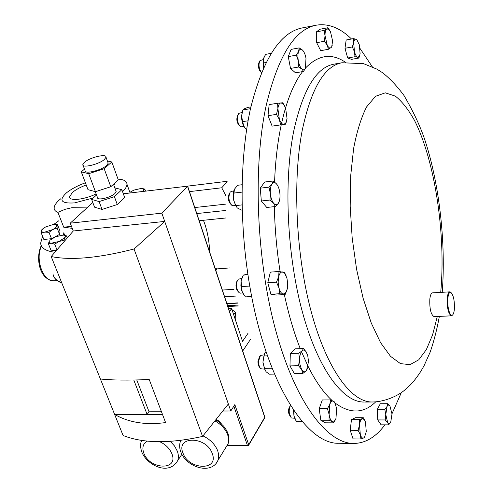 <?xml version="1.0" encoding="UTF-8"?>
<svg xmlns="http://www.w3.org/2000/svg" width="493" height="493" viewBox="0 0 493 493"><rect width="100%" height="100%" fill="white"/><g stroke="black" fill="none" stroke-linecap="round" stroke-linejoin="round"><path stroke-width="0.74" d="M96.135 193.928C84.235 199.739 69.174 201.323 69.525 196.867L72.366 192.492C75.669 189.713 80.285 187.204 86.213 184.974M447.854 298.234C446.941 306.208 449.918 317.202 452.383 315.144C453.375 314.411 454.028 312.463 454.355 309.296C454.682 300.841 453.523 295.221 450.885 292.441C449.382 291.918 448.371 293.846 447.854 298.234M452.586 314.99L451.409 315.828C448.34 313.912 446.954 307.977 447.243 298.025C447.681 294.13 448.544 292.078 449.832 291.862L451.095 292.571M451.409 315.828L434.093 316.629C430.907 314.737 429.483 308.852 429.828 298.98C430.303 295.11 431.209 293.07 432.552 292.854L449.832 291.862M115.165 182.724L113.858 185.245M93.232 197.97L74.535 202.9C61.101 203.732 58.439 200.355 66.549 192.769C71.245 189.047 77.524 185.719 85.388 182.78M72.249 228.358L63.72 227.193L57.909 212.354L65.082 209.315L71.886 207.701L86.947 207.892M118.228 179.064L122.159 179.655C125.29 180.518 126.886 182.04 126.96 184.222C126.96 186.323 125.493 188.794 122.547 191.641M228.302 307.854L230.564 308.649M231.291 309.068L235.438 312.359L235.882 319.378L235.438 320M84.476 162.271L82.812 164.607C81.98 168.427 99.173 164.329 104.454 159.418L106.007 157.193C106.784 153.372 89.905 157.384 84.476 162.271M83.101 165.383L85.049 170.603C84.241 174.479 101.41 170.418 106.654 165.457L108.195 163.208L107.899 162.4M95.285 191.654L97.466 197.496C96.905 200.861 110.771 197.699 114.943 193.484L116.151 191.543L115.892 190.834M221.4 423.857L219.225 421.151L216.039 419.475M239.672 113.033L238.612 113.612C236.578 118.425 237.232 122.825 240.566 126.824L244.023 126.732M237.854 114.961L237.78 115.091C236.153 118.942 236.671 122.467 239.345 125.666L239.469 125.789M290.58 405.517C289.379 407.403 288.966 410.053 289.336 413.454L291.203 417.904L294.635 418.267M290.254 406.029L290.044 406.3C288.812 407.606 288.35 409.862 288.664 413.06L290.402 416.924M263.872 354.898L260.47 355.416L258.585 361.086C258.572 364.746 259.33 367.303 260.865 368.758L264.322 369.103M259.546 356.667L257.962 361.314C257.95 364.247 258.56 366.293 259.793 367.458L259.903 367.593M263.324 59.585L260.027 60.54C258.314 64.349 258.782 68.391 261.413 72.674M259.398 61.674L259.219 61.995C257.821 65.353 258.277 68.675 260.6 71.96M241.662 278.49L238.273 279.192L236.911 281.817C236.092 286.63 236.843 290.266 239.173 292.731L240.387 293.132L242.642 292.99M237.324 280.616L236.239 282.717C235.58 286.569 236.184 289.477 238.051 291.449L238.07 291.468M233.725 191.037L231.494 191.302L230.114 192.196C228.111 197.145 228.697 201.538 231.864 205.384L233.097 205.729L235.34 205.482M229.282 193.601C227.68 197.557 228.148 201.076 230.687 204.157L230.706 204.176M307.62 26.881L302.227 27.928C279.999 32.304 262.726 59.339 250.407 109.039C239.549 158.345 239.204 227.316 250.333 289.28C267.021 384.201 307.201 444.717 338.894 443.262L339.437 443.275M401.327 392.625L391.99 413.775M384.91 424.849C375.777 437.186 365.251 443.392 353.327 443.466C327.278 443.312 295.794 403.169 276.068 331.684C256.342 260.372 252.65 166.511 266.362 104.701C278.274 55.586 294.95 29.075 316.401 25.168C328.43 23.251 340.133 27.867 351.515 39.002M225.64 204.139L194.79 207.547M209.617 251.929C209.328 242.223 207.763 233.023 204.915 224.327L203.449 220.285M225.517 210.493L196.806 213.568M224.592 296.761L235.636 296.077M360.063 48.511L372.277 66.765M285.65 124.187L272.13 126.134L268.013 115.682L269.147 104.59L277.577 103.253L277.904 108.67L276.474 114.382L279.395 119.522L277.904 108.67C278.329 105.101 279.371 103.166 281.028 102.871L283.309 103.968L285.576 107.862L287.043 118.548L285.977 122.683L283.986 124.409C282.304 124.501 280.776 122.874 279.395 119.522L280.554 124.889L285.65 124.187L286.834 120.033M333.632 422.858L325.442 422.821L320.801 420.215L319.211 408.691L322.305 399.965L330.501 399.903L329.842 404.26C330.877 401.499 332.14 400.507 333.632 401.296L334.568 402.189L336.664 408.377L335.967 418.446L334.895 420.646L332.202 421.558L333.632 422.858L335.887 418.68M302.887 373.392L294.37 373.571L289.97 365.917L290.322 353.45L295.054 348.834L303.522 348.557L302.086 350.831C303.361 349.648 304.637 349.851 305.919 351.441L307.718 355.416L308.519 361.591L306.578 370.323L306.079 370.952C304.551 372.406 303.053 371.932 301.599 369.54L302.887 373.392L306.079 370.952L307.484 368.579M303.559 71.442L295.504 72.835L290.513 68.428L288.276 56.615L291.092 49.392L299.165 47.895L298.629 51.352L296.398 55.136L298.351 60.929C297.68 57.022 297.766 53.829 298.629 51.352C299.578 49.097 300.859 48.665 302.468 50.052L302.523 50.107C304.095 51.753 305.253 54.446 305.993 58.192L305.438 68.342C304.514 70.024 303.349 70.271 301.938 69.088C300.329 67.51 299.134 64.793 298.351 60.929L298.622 67.005L301.938 69.088L303.559 71.442L305.74 67.652M328.88 29.327L330.47 31.644L332.609 40.987L331.703 46.835L331 47.729C329.805 48.53 328.541 47.667 327.216 45.14L328.406 49.282L320.715 50.68L316.672 42.7L316.333 31.897L320.031 29.235L327.703 27.762L326.686 28.933L324.055 30.418L325.035 35.687C324.973 32.174 325.522 29.925 326.686 28.933L328.88 29.327L327.703 27.762M285.133 294.537L276.511 295.06L270.904 294.272L267.785 282.723L270.355 272.124L279.013 271.489L278.662 276.733C279.543 273.344 280.887 271.748 282.692 271.945L284.732 273.356L286.944 278.194L287.727 283.789L287.388 288.479L286.026 292.367L283.278 294.087C281.46 293.68 280.018 291.616 278.952 287.887L279.593 293.736L285.133 294.537L287.123 289.668M390.333 422.723C389.464 423.789 388.57 423.69 387.664 422.421L385.785 414.619L385.212 419.95L387.664 422.421L388.552 424.867L381.107 424.83L377.73 419.931L377.336 409.307L380.313 403.742L387.732 403.705L387.048 406.485C387.936 404.901 388.891 404.698 389.908 405.868L391.997 413.935L390.764 422.02L390.29 422.834L390.764 422.02M357.296 40.155L356.168 39.261L356.84 39.705L359.36 44.863L360.106 53.805L359.366 56.375L357.671 57.262L358.793 58.075L351.503 59.345L347.676 58.001L344.983 48.277L346.172 39.995L353.506 38.639L353.684 42.638C354.11 40.007 354.935 38.879 356.168 39.261L353.506 38.639M360.913 438.998L363.717 437.944C362.41 438.511 361.277 437.427 360.321 434.684L359.514 424.978L358.091 430.34L360.321 434.684L360.913 438.998L353.062 438.899L350.215 430.278L351.46 419.617L355.502 417.694L363.286 417.707L362.115 418.668L364.247 419.481L365.479 422.02L366.274 431.591L364.537 437.205L363.717 437.944L365.221 435.997M275.353 206.542L266.744 207.461L261.333 200.996L260.273 188.16L264.642 182.028L273.245 181.005L271.994 183.957C273.356 182.17 274.878 182.163 276.542 183.938L276.783 184.222C278.477 186.502 279.525 189.713 279.925 193.848C280.197 197.656 279.759 200.669 278.607 202.882L278.36 203.295C276.943 205.23 275.353 205.199 273.584 203.208C271.853 200.953 270.78 197.711 270.367 193.49L269.998 200.041L273.584 203.208L275.353 206.542L278.36 203.295L279.562 200.269M284.868 106.254L282.711 102.772L277.577 103.253M268.013 115.682L276.474 114.382M272.13 126.134L280.554 124.889M329.114 414.459L329.842 404.26L327.463 408.666L329.114 414.459C329.681 418.2 330.717 420.566 332.202 421.558L329.047 420.239L329.114 414.459M335.505 403.859L334.451 401.9L330.501 399.903M320.801 420.215L329.047 420.239M319.211 408.691L327.463 408.666M299.578 359.409C299.75 355.336 300.582 352.477 302.086 350.831L298.857 353.185L299.904 364.272L301.599 369.54L298.524 365.707L299.578 359.409M306.541 352.396L303.522 348.557M289.97 365.917L298.524 365.707M290.322 353.45L298.857 353.185M303.731 51.685L302.468 50.052L299.165 47.895M288.276 56.615L296.398 55.136M290.513 68.428L298.622 67.005M327.216 45.14L325.035 35.687L324.406 41.264L327.216 45.14M328.406 49.282L331.629 47.137L332.196 45.529M329.909 30.621L328.363 28.508M316.333 31.897L324.055 30.418M316.672 42.7L324.406 41.264M278.662 276.733L278.151 282.199L278.952 287.887L276.493 282.132L278.662 276.733M286.279 276.135L284.547 272.524L279.013 271.489M270.904 294.272L279.593 293.736M267.785 282.723L276.493 282.132M385.785 414.619L387.048 406.485L384.805 409.289L385.785 414.619M390.154 406.201L387.732 403.705M388.552 424.867L390.29 422.834M377.73 419.931L385.212 419.95M377.336 409.307L384.805 409.289M354.442 51.703L353.684 42.638L352.341 46.946L354.442 51.703L355.015 56.713L357.671 57.262C356.427 56.701 355.348 54.846 354.442 51.703M358.793 58.075L359.853 55.105M344.983 48.277L352.341 46.946M347.676 58.001L355.015 56.713M359.514 424.978C359.952 421.527 360.821 419.426 362.115 418.668L359.298 419.635L359.514 424.978M365.091 420.979L363.286 417.707M350.215 430.278L358.091 430.34M351.46 419.617L359.298 419.635M271.994 183.957C270.626 186.095 270.084 189.275 270.367 193.49L268.938 187.149L271.994 183.957M278.132 186.496L276.536 183.926L273.245 181.005M261.333 200.996L269.998 200.041M260.273 188.16L268.938 187.149M237.336 207.984L241.521 210.08L242.162 210.012M236.313 206.961L233.417 199.492C232.838 195.376 233.152 191.98 234.378 189.312L233.417 199.492L235.703 205.599L237.324 207.978M242.057 184.739L237.601 185.269L234.378 189.312M242.045 204.903L235.703 205.599M241.958 192.128L233.719 193.083M243.591 294.567L241.681 290.439L240.88 285.7L241.083 280.911L242.482 276.635M247.85 274.17L243.289 275.082L241.083 280.911L242.149 291.844L245.415 296.897L251.689 296.515M247.936 274.749L243.289 275.082M249.766 286.039L241.465 286.593M263.601 67.596L263.49 58.846L263.928 57.57M266.023 62.5L263.595 62.938L263.49 58.846L264.846 55.789L265.807 54.341L271.125 53.355M263.595 62.938L263.619 67.553M265.191 370.724L262.911 362.189L264.636 353.235M266.023 351.521L264.932 352.778L263.946 355.946L262.911 362.189L264.427 368.376L266.115 371.833M274.527 374.088L269.394 374.199L266.115 371.827M267.502 355.835L263.946 355.946M272.111 368.191L264.427 368.376M295.862 420.523L293.976 416.024L293.489 409.997M302.597 421.996L296.379 421.342L293.976 416.024L294.019 410.774M302.049 421.361L296.379 421.342M245.15 128.328L242.95 124.427L241.804 119.879L241.552 115.941L242.772 110.383M248.071 120.803L242.667 121.623L243.807 126.35L246.58 129.856M242.667 121.623L241.552 115.941L242.969 109.877L244.251 108.811L248.022 107.357L250.888 106.901M250.487 108.688L242.969 109.877M92.807 202.531L70.234 223.169L73.272 230.989L51.186 256.557C71.054 260.575 98.674 258.055 134.047 248.996L164.711 221.419L161.833 213.155L187.642 186.157L123.324 193.78M81.283 171.847L88.715 173.69L104.171 168.698L111.825 161.987L118.289 179.865L110.777 186.742L95.426 191.691L87.97 189.645L81.283 171.847L84.494 169.117M107.4 161.014L111.825 161.987M114.807 187.858L121.839 189.682L114.401 196.652L99.111 201.575L91.643 199.418L96.523 194.981M187.537 186.342L264.729 417.343L248.7 444.68L234.847 404.605L230.792 411.002L164.711 221.419L73.272 230.989M230.792 411.002L222.768 411.02M162.487 414.416L114.622 414.422C128.759 422.538 145.749 425.256 165.586 422.575L149.219 379.511C128.254 380.423 111.979 380.251 100.387 378.988L123.09 435.498C143.136 443.417 169.623 443.718 202.561 436.416L134.047 248.996M51.186 256.557L100.387 378.988M228.351 404.001L202.561 436.416M161.833 213.155L70.234 223.169M99.111 201.575L102.039 209.433L117.279 204.527L124.661 197.483L121.839 189.682M102.039 209.433L94.557 207.177L91.643 199.418M133.794 380.017L147.111 414.416L149.052 411.778L161.476 411.76M136.771 379.955L149.052 411.778M114.401 196.652L117.279 204.527M104.171 168.698L110.777 186.742M88.715 173.69L95.426 191.691M237.46 302.912L226.854 303.528M225.529 218.005L199.19 220.722M215.835 270.546L217.142 268.895L215.17 268.549M222.355 290.057L233.996 289.292M229.837 267.921L217.142 268.895M225.991 195.9L221.733 187.784L227.113 181.781M189.472 191.629L221.733 187.784M227.168 181.295L187.642 186.126M242.71 350.991L250.623 339.172M248.016 333.293L242.544 341.366L231.642 308.587L228.604 308.76M231.642 308.587L229.522 311.508M233.676 314.713L235.438 312.359M54.902 252.256C45.911 251.14 41.147 248.139 40.623 243.252L42.564 236.252M53.799 224.395L58.987 220.63M56.344 250.586L50.945 250.154L48.339 243.659L51.229 243.215C49.245 243.006 48.671 242.211 49.522 240.824L48.339 243.659M57.508 224.666L59.986 230.958L59.604 234.403L51.5 238.692L43.859 239.469L41.32 233.152L44.875 232.092C42.435 232.302 41.252 231.864 41.326 230.767L42.928 228.672L45.633 226.946L53.441 224.432L55.167 224.383L57.046 225.708C56.812 226.854 55.395 228.13 52.782 229.547L44.875 232.092L48.973 232.345L52.782 229.547L57.102 228.068L57.046 225.708L57.508 224.666L55.08 224.377M57.909 212.354C55.512 211.46 54.255 210.11 54.144 208.299C54.094 205.606 56.276 202.444 60.688 198.808M71.473 226.361L63.72 227.193M129.869 192.338L133.862 190.113L141.337 188.4L143.475 188.942L143.592 190.286L144.825 189.102L141.898 188.425M142.625 191.413L143.592 190.286L143.161 191.346M145.515 191.062L144.825 189.102M59.043 241.496L51.229 243.215L54.68 244.121L59.043 241.496L63.93 240.227L65.058 237.398L59.043 241.496M63.252 235.062L63.277 235.062C65.261 235.253 65.852 236.03 65.058 237.398L66.703 235.937L63.252 235.062L55.53 236.769L50.138 240.091M56.966 249.865L54.68 244.121M64.355 241.311L63.93 240.227M67.418 237.768L66.703 235.937M41.856 229.707L41.326 230.767L41.32 233.152M51.5 238.692L48.973 232.345M59.604 234.403L57.102 228.068M64.09 233.639L64.54 235.247M63.597 235.093L63.757 232.795M41.523 246.118C34.781 259.213 43.39 282.483 54.107 280.788C39.286 280.258 35.342 257.685 41.27 245.637M52.997 273.886C53.466 277.75 56.331 280.609 61.594 282.458M180.691 451.594C179.292 447.638 179.323 443.91 180.783 440.403L180.795 440.372M202.987 435.886C210.24 439.423 215.164 444.44 217.764 450.941L218.621 454.361L218.602 458.231L218.159 460L216.119 463.5M212.273 453.603C206.462 435.954 175.57 435.67 182.971 453.005C188.64 470.119 219.182 471.092 212.273 453.603M225.726 447.632L228.049 443.842L228.487 442.079L228.536 438.246L227.711 434.863C225.48 429.058 221.215 424.399 214.911 420.893M170.356 441.377L174.534 446.017L177.289 451.095C178.608 454.657 178.725 457.855 177.653 460.69L175.736 463.728M147.345 441.124C143.044 443.558 141.867 447.552 143.814 453.11C149.687 469.86 178.941 470.809 171.872 453.702C169.641 448.439 165.599 444.446 159.738 441.722M364.339 402.048L363.951 402.048C343.146 402.294 318.324 369.818 302.677 313C287.043 256.305 283.537 181.714 293.699 131.206C302.905 89.578 316.377 67.221 334.118 64.127L341.871 62.777M274.57 182.028C275.353 161.673 277.454 143.186 280.881 126.572L281.238 124.84M281.583 123.275C286.797 100.239 293.791 83.021 302.548 71.621M305.648 67.892C318.447 54.766 331.715 52.899 345.457 62.278M365.042 402.041L372.005 401.998C351.497 402.245 326.97 369.633 311.44 312.55C295.923 255.59 292.349 180.66 302.295 129.973C311.311 88.198 324.567 65.791 342.056 62.747L363.538 63.659L376.923 69.137L382.124 72.44C389.31 77.851 396.6 85.548 404.013 95.525C413.639 112.047 420.695 127.182 425.182 140.918C439.528 185.097 445.986 243.369 442.227 292.3M437.303 316.481L432.564 334.938L426.334 349.642L418.748 359.798L410.028 364.66L400.482 363.631L390.518 356.334L380.596 342.69L371.266 323.044L363.088 298.166L356.581 269.295L352.187 238.039L350.184 206.259L350.683 175.853L353.604 148.572C356.895 131.36 361.221 117.47 366.589 106.913L375.512 96.314L385.286 92.832L395.349 96.135C402.041 101.441 408.401 109.508 414.44 120.335C435.146 161.088 446.011 235.112 440.717 292.386M375.728 401.85C363.729 413.645 350.19 414.04 335.104 403.034M332.165 400.55C323.784 393.038 315.754 381.644 308.082 366.361M308.051 366.305L301.377 351.46M300.255 348.662C293.97 332.695 288.67 314.67 284.356 294.586M280.098 271.594C276.715 250.068 274.798 228.419 274.361 206.647M227.569 445.006L247.394 445.321L233.842 406.195M264.624 417.959L248.719 445.111L248.7 444.68L247.394 445.321L247.763 445.727L248.614 445.296M248.065 445.506L227.365 445.401M187.642 186.157L264.747 416.955M237.527 303.14L226.934 303.756M238.082 305.087L227.575 305.685M238.329 305.937L227.858 306.529M452.383 315.144L451.97 315.637M126.96 184.222L130.09 192.948M54.107 280.788L57.12 280.554M215.718 419.876L219.705 422.439L223.686 426.192L226.694 430.562L228.043 433.692C229.214 437.266 229.214 440.65 228.049 443.842L218.159 460C211.756 475.412 186.582 467.382 180.906 452.161M141.744 440.434C140.234 443.189 140.228 446.991 141.719 451.841M338.894 443.262L353.327 443.466M239.61 113.039L241.94 112.675M372.005 401.998C384.398 402.005 397.5 395.99 403.952 390.696L409.88 385.421C413.473 381.785 417.177 377.009 420.991 371.093L424.103 365.64L430.173 352.094C433.951 341.199 437.008 329.293 439.349 316.383M316.198 25.205L310.756 26.265M285.977 122.683L285.644 124.187M283.309 103.968L282.649 102.766M334.895 420.646L334.667 421.244M284.732 273.356L284.313 272.407M286.026 292.367L285.774 293.267M359.366 56.375L359.095 57.367M364.247 419.481L363.859 418.6M307.823 26.838L310.553 26.308M141.922 452.352C147.697 465.817 169.161 475.714 177.653 460.69L181.88 454.281M113.495 184.253L116.151 191.543M106.007 157.193L108.195 163.208M61.847 283.087C58.094 281.534 55.623 279.728 54.427 277.664M55.167 224.383L55.506 224.401M450.885 292.441L450.411 291.998M69.525 196.867L69.963 198.013"/></g></svg>
